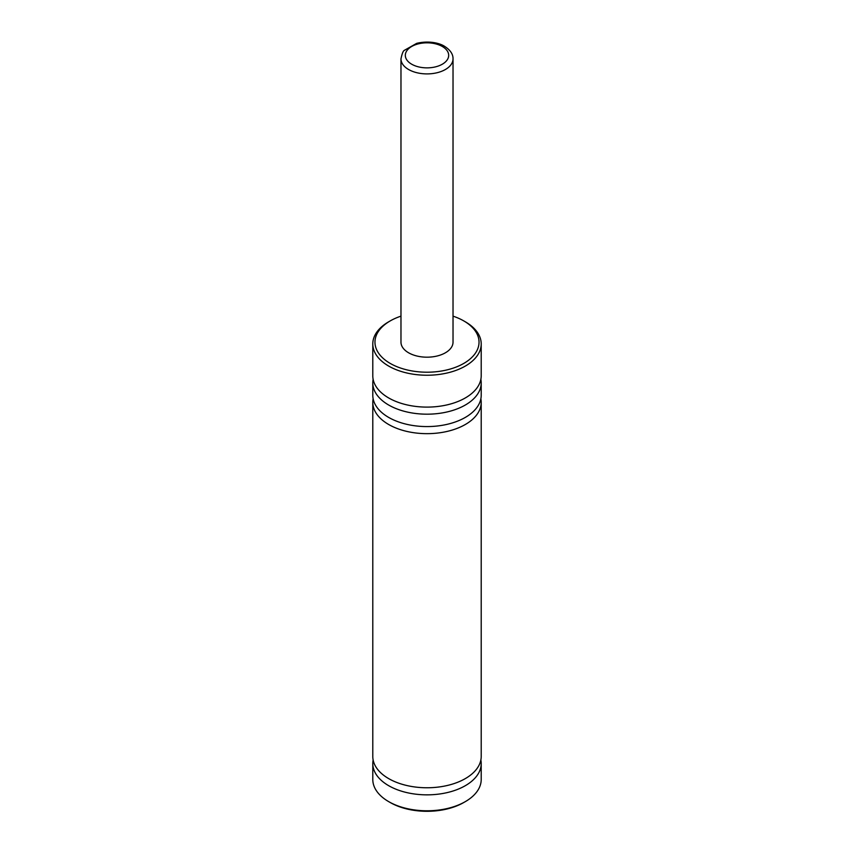 <?xml version="1.0" encoding="UTF-8"?>
<svg xmlns="http://www.w3.org/2000/svg" width="854" height="854" viewBox="0 0 854 854"><rect width="100%" height="100%" fill="white"/><g stroke="black" fill="none" stroke-linecap="round" stroke-linejoin="round"><path stroke-width="1.28" d="M463.797 320.923L465.334 321.809A54.208 31.299 180 0 1 481.208 343.938L481.208 375.803A54.208 31.299 180 0 1 447.742 404.721A54.208 31.299 180 0 1 388.666 397.943A54.208 31.299 180 0 1 372.792 375.803L372.792 343.938A54.208 31.299 180 0 1 388.666 321.809L390.203 320.923A52.041 30.05 0 0 0 390.203 363.409A52.041 30.05 0 0 0 463.797 363.409A52.041 30.05 0 0 0 463.797 320.923A52.041 30.05 0 0 0 453.026 316.151M480.866 379.347A54.208 31.299 180 0 1 481.208 382.891A54.208 31.299 180 0 1 447.742 411.799A54.208 31.299 180 0 1 388.666 405.02A54.208 31.299 180 0 1 372.792 382.891A54.208 31.299 180 0 1 373.134 379.347M481.208 382.891L481.208 395.285A54.208 31.299 180 0 1 447.742 424.192A54.208 31.299 180 0 1 388.666 417.414A54.208 31.299 180 0 1 372.792 395.285L372.792 382.891M480.866 398.818A54.208 31.299 180 0 1 481.208 402.362A54.208 31.299 180 0 1 447.742 431.281A54.208 31.299 180 0 1 388.666 424.491A54.208 31.299 180 0 1 372.792 402.362A54.208 31.299 180 0 1 373.134 398.818M481.208 402.362L481.208 756.463A54.208 31.299 180 0 1 447.742 785.381A54.208 31.299 180 0 1 388.666 778.602A54.208 31.299 180 0 1 372.792 756.463L372.792 402.362M480.866 760.007A54.208 31.299 180 0 1 481.208 763.551A54.208 31.299 180 0 1 447.742 792.469A54.208 31.299 180 0 1 388.666 785.68A54.208 31.299 180 0 1 372.792 763.551A54.208 31.299 180 0 1 373.134 760.007M481.208 343.938A54.208 31.299 180 0 1 447.742 372.856A54.208 31.299 180 0 1 388.666 366.067A54.208 31.299 180 0 1 372.792 343.938M400.974 316.151A52.041 30.05 0 0 0 390.203 320.923M372.792 763.551L372.792 779.488A54.208 31.299 0 0 0 388.666 801.618A54.208 31.299 0 0 0 465.334 801.618A54.208 31.299 0 0 0 481.208 779.488L481.208 763.551M388.666 801.618L390.203 802.504A52.041 30.05 180 0 0 463.797 802.504L465.334 801.618M453.026 58.883L453.026 342.166A26.026 15.02 180 0 1 436.96 356.043A26.026 15.02 180 0 1 408.596 352.787A26.026 15.02 180 0 1 400.974 342.166L400.974 58.883A26.026 15.02 180 0 0 408.596 69.505A26.026 15.02 180 0 0 436.96 72.761A26.026 15.02 180 0 0 453.026 58.883C453.154 54.197 450.314 49.991 444.496 46.276C440.066 43.373 429.348 40.287 416.688 43.351L404.486 50.269C403.227 50.706 402.053 53.588 400.974 58.883M411.671 64.199A21.681 12.522 0 0 0 442.329 64.199A21.681 12.522 0 0 0 442.329 46.49A21.681 12.522 0 0 0 411.671 46.49A21.681 12.522 0 0 0 411.671 64.199"/></g></svg>
